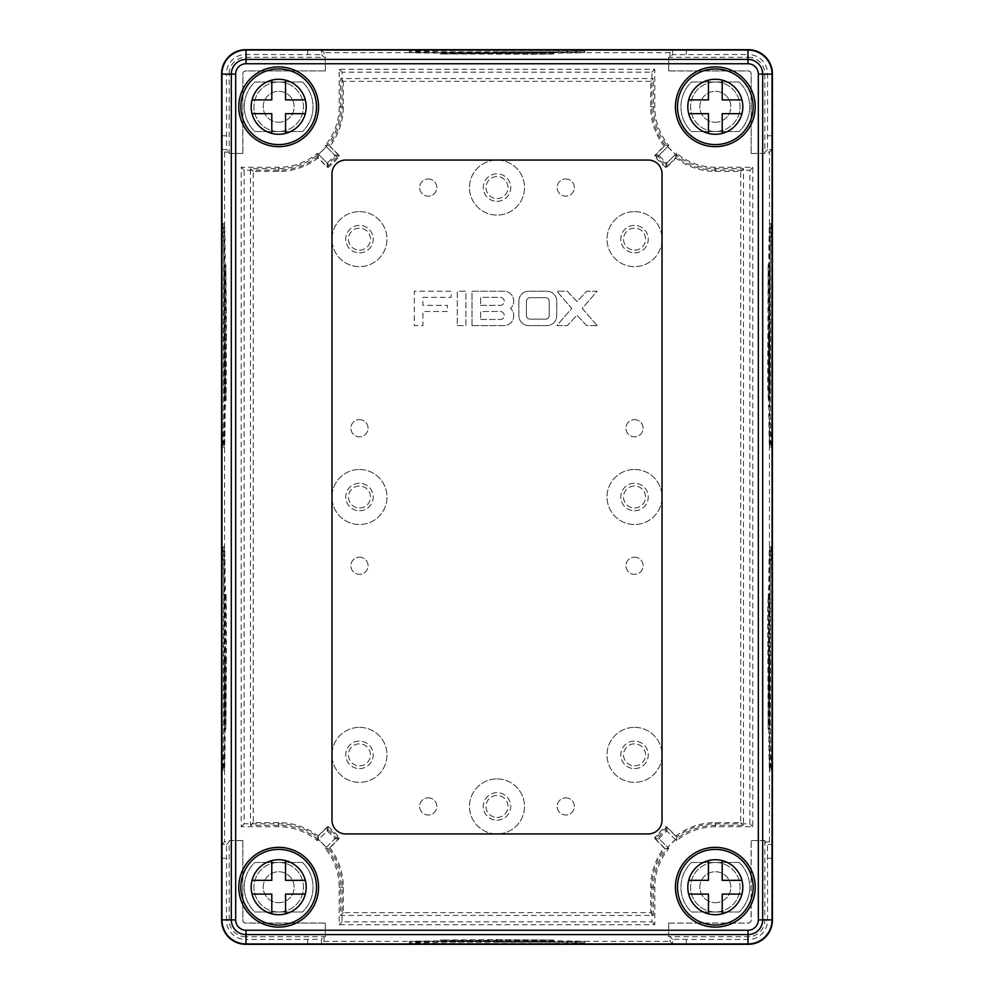 <?xml version="1.0" encoding="UTF-8"?>
<svg xmlns="http://www.w3.org/2000/svg" width="994" height="994" viewBox="0 0 994 994"><rect width="100%" height="100%" fill="white"/><g stroke="black" fill="none" stroke-linecap="round" stroke-linejoin="round"><path stroke-width="0.75" stroke-dasharray="4.97 3.73" d="M497 53.452L440.267 53.949L537.108 54.297L553.733 53.949L497 53.452M497 53.067L553.733 52.57L456.892 52.222L440.267 52.57L456.892 52.931L497 53.067M497 51.961A87.671 0.77 180 0 0 584.671 51.203A87.671 0.77 180 0 0 497 50.433A87.671 0.77 180 0 0 409.329 51.203A87.671 0.77 180 0 0 497 51.961M497 53.341A87.671 0.77 180 0 0 584.671 52.57A87.671 0.77 180 0 0 497 51.812A87.671 0.77 180 0 0 409.329 52.57A87.671 0.77 180 0 0 497 53.341M768.76 658.587L768.374 593.48L767.703 608.75L768.138 729.074L768.76 658.587M768.909 658.587L769.518 729.074L769.952 608.75L769.281 593.48L768.909 658.587M768.76 335.413L768.138 264.926L767.703 385.25L768.374 400.52L768.76 335.413M768.909 335.413L769.281 400.52L769.952 385.25L769.518 264.926L768.909 335.413M769.915 658.587A111.738 0.969 -90 0 0 770.897 770.325A111.738 0.969 -90 0 0 771.866 658.587A111.738 0.969 -90 0 0 770.897 546.849A111.738 0.969 -90 0 0 769.915 658.587M768.548 658.587A111.738 0.969 -90 0 0 769.518 770.325A111.738 0.969 -90 0 0 770.499 658.587A111.738 0.969 -90 0 0 769.518 546.849A111.738 0.969 -90 0 0 768.548 658.587M769.915 335.413A111.738 0.969 -90 0 0 770.897 447.151A111.738 0.969 -90 0 0 771.866 335.413A111.738 0.969 -90 0 0 770.897 223.675A111.738 0.969 -90 0 0 769.915 335.413M768.548 335.413A111.738 0.969 -90 0 0 769.518 447.151A111.738 0.969 -90 0 0 770.499 335.413A111.738 0.969 -90 0 0 769.518 223.675A111.738 0.969 -90 0 0 768.548 335.413M497 939.554L553.733 940.051L456.892 940.399L440.267 940.051L497 939.554M497 940.933L553.733 941.43L456.892 941.778L440.267 941.43L456.892 941.069L497 940.933M497 940.659A87.671 0.77 180 0 1 584.671 941.43A87.671 0.77 180 0 1 497 942.188A87.671 0.77 180 0 1 409.329 941.43A87.671 0.77 180 0 1 497 940.659M497 942.039A87.671 0.77 180 0 1 584.671 942.797A87.671 0.77 180 0 1 497 943.567A87.671 0.77 180 0 1 409.329 942.797A87.671 0.77 180 0 1 497 942.039M226.47 658.587L225.862 729.074L225.427 608.75L226.098 593.48L226.47 658.587M225.091 658.587L224.482 729.074L224.048 608.75L224.719 593.48L225.091 658.587M226.47 335.413L226.098 400.52L225.427 385.25L225.862 264.926L226.47 335.413M225.091 335.413L224.719 400.52L224.048 385.25L224.482 264.926L225.091 335.413M225.452 658.587A111.738 0.969 -90 0 1 224.482 770.325A111.738 0.969 -90 0 1 223.501 658.587A111.738 0.969 -90 0 1 224.482 546.849A111.738 0.969 -90 0 1 225.452 658.587M224.085 658.587A111.738 0.969 -90 0 1 223.103 770.325A111.738 0.969 -90 0 1 222.134 658.587A111.738 0.969 -90 0 1 223.103 546.849A111.738 0.969 -90 0 1 224.085 658.587M225.452 335.413A111.738 0.969 -90 0 1 224.482 447.151A111.738 0.969 -90 0 1 223.501 335.413A111.738 0.969 -90 0 1 224.482 223.675A111.738 0.969 -90 0 1 225.452 335.413M224.085 335.413A111.738 0.969 -90 0 1 223.103 447.151A111.738 0.969 -90 0 1 222.134 335.413A111.738 0.969 -90 0 1 223.103 223.675A111.738 0.969 -90 0 1 224.085 335.413M634.52 419.642A8.598 8.598 0 0 1 643.118 428.24A8.598 8.598 0 0 1 634.52 436.838A8.598 8.598 0 0 1 625.934 428.24A8.598 8.598 0 0 1 634.52 419.642A8.598 8.598 0 0 0 625.934 428.24A8.598 8.598 0 0 0 634.52 436.838A8.598 8.598 0 0 0 643.118 428.24A8.598 8.598 0 0 0 634.52 419.642M634.52 557.162A8.598 8.598 0 0 1 643.118 565.76A8.598 8.598 0 0 1 634.52 574.358A8.598 8.598 0 0 1 625.934 565.76A8.598 8.598 0 0 1 634.52 557.162A8.598 8.598 0 0 0 625.934 565.76A8.598 8.598 0 0 0 634.52 574.358A8.598 8.598 0 0 0 643.118 565.76A8.598 8.598 0 0 0 634.52 557.162M359.48 419.642A8.598 8.598 0 0 1 368.066 428.24A8.598 8.598 0 0 1 359.48 436.838A8.598 8.598 0 0 1 350.882 428.24A8.598 8.598 0 0 1 359.48 419.642A8.598 8.598 0 0 0 350.882 428.24A8.598 8.598 0 0 0 359.48 436.838A8.598 8.598 0 0 0 368.066 428.24A8.598 8.598 0 0 0 359.48 419.642M359.48 557.162A8.598 8.598 0 0 1 368.066 565.76A8.598 8.598 0 0 1 359.48 574.358A8.598 8.598 0 0 1 350.882 565.76A8.598 8.598 0 0 1 359.48 557.162A8.598 8.598 0 0 0 350.882 565.76A8.598 8.598 0 0 0 359.48 574.358A8.598 8.598 0 0 0 368.066 565.76A8.598 8.598 0 0 0 359.48 557.162M428.24 797.834A8.598 8.598 0 0 1 436.838 806.432A8.598 8.598 0 0 1 428.24 815.03A8.598 8.598 0 0 1 419.642 806.432A8.598 8.598 0 0 1 428.24 797.834A8.598 8.598 0 0 0 419.642 806.432A8.598 8.598 0 0 0 428.24 815.03A8.598 8.598 0 0 0 436.838 806.432A8.598 8.598 0 0 0 428.24 797.834M565.76 797.834A8.598 8.598 0 0 1 574.358 806.432A8.598 8.598 0 0 1 565.76 815.03A8.598 8.598 0 0 1 557.162 806.432A8.598 8.598 0 0 1 565.76 797.834A8.598 8.598 0 0 0 557.162 806.432A8.598 8.598 0 0 0 565.76 815.03A8.598 8.598 0 0 0 574.358 806.432A8.598 8.598 0 0 0 565.76 797.834M565.76 178.97A8.598 8.598 0 0 1 574.358 187.568A8.598 8.598 0 0 1 565.76 196.166A8.598 8.598 0 0 1 557.162 187.568A8.598 8.598 0 0 1 565.76 178.97A8.598 8.598 0 0 0 557.162 187.568A8.598 8.598 0 0 0 565.76 196.166A8.598 8.598 0 0 0 574.358 187.568A8.598 8.598 0 0 0 565.76 178.97M428.24 178.97A8.598 8.598 0 0 1 436.838 187.568A8.598 8.598 0 0 1 428.24 196.166A8.598 8.598 0 0 1 419.642 187.568A8.598 8.598 0 0 1 428.24 178.97A8.598 8.598 0 0 0 419.642 187.568A8.598 8.598 0 0 0 428.24 196.166A8.598 8.598 0 0 0 436.838 187.568A8.598 8.598 0 0 0 428.24 178.97M597.145 325.597L582.236 308.401L597.145 291.217L586.684 291.217L577.005 301.592L567.338 291.217L556.876 291.217L571.774 308.401L556.876 325.597L567.338 325.597L577.005 315.222L586.684 325.597L597.145 325.597L582.236 308.401L597.145 291.217L586.684 291.217L577.005 301.592L567.338 291.217L556.876 291.217L571.774 308.401L556.876 325.597L567.338 325.597L577.005 315.222L586.684 325.597L597.145 325.597M545.557 297.678L530.063 297.678A3.665 3.665 0 0 0 526.398 301.344L526.398 315.471A3.665 3.665 0 0 0 530.063 319.136L545.557 319.136A3.665 3.665 0 0 0 549.235 315.471L549.235 301.344A3.665 3.665 0 0 0 545.557 297.678L530.063 297.678A3.665 3.665 0 0 0 526.398 301.344L526.398 315.471A3.665 3.665 0 0 0 530.063 319.136L545.557 319.136A3.665 3.665 0 0 0 549.235 315.471L549.235 301.344A3.665 3.665 0 0 0 545.557 297.678M518.88 301.033L518.88 315.769A9.828 9.828 0 0 0 528.709 325.597L546.924 325.597A9.828 9.828 0 0 0 556.752 315.769L556.752 301.033A9.828 9.828 0 0 0 546.924 291.217L528.709 291.217A9.828 9.828 0 0 0 518.88 301.033L518.88 315.769A9.828 9.828 0 0 0 528.709 325.597L546.924 325.597A9.828 9.828 0 0 0 556.752 315.769L556.752 301.033A9.828 9.828 0 0 0 546.924 291.217L528.709 291.217A9.828 9.828 0 0 0 518.88 301.033M480.624 319.459L500.268 319.459A3.988 3.988 0 0 0 504.256 315.471A3.988 3.988 0 0 0 500.268 311.47L480.624 311.47L480.624 319.459L500.268 319.459A3.988 3.988 0 0 0 504.256 315.471A3.988 3.988 0 0 0 500.268 311.47L480.624 311.47L480.624 319.459M480.624 305.332L500.268 305.332A3.988 3.988 0 0 0 504.256 301.344A3.988 3.988 0 0 0 500.268 297.355L480.624 297.355L480.624 305.332L500.268 305.332A3.988 3.988 0 0 0 504.256 301.344A3.988 3.988 0 0 0 500.268 297.355L480.624 297.355L480.624 305.332M472.026 325.597L503.946 325.597A9.828 9.828 0 0 0 510.444 308.401A9.828 9.828 0 0 0 503.946 291.217L472.026 291.217L472.026 325.597L503.946 325.597A9.828 9.828 0 0 0 510.444 308.401A9.828 9.828 0 0 0 503.946 291.217L472.026 291.217L472.026 325.597M457.29 325.597L465.888 325.597L465.888 291.217L457.29 291.217L457.29 325.597L465.888 325.597L465.888 291.217L457.29 291.217L457.29 325.597M422.91 297.355L451.152 297.355L451.152 291.217L414.312 291.217L414.312 325.597L422.91 325.597L422.91 311.47L447.462 311.47L447.462 305.332L422.91 305.332L422.91 297.355L451.152 297.355L451.152 291.217L414.312 291.217L414.312 325.597L422.91 325.597L422.91 311.47L447.462 311.47L447.462 305.332L422.91 305.332L422.91 297.355M497 817.428A10.996 10.996 0 0 0 507.996 806.432A10.996 10.996 0 0 0 497 795.424A10.996 10.996 0 0 0 486.004 806.432A10.996 10.996 0 0 0 497 817.428A10.996 10.996 0 0 0 507.996 806.432A10.996 10.996 0 0 0 497 795.424A10.996 10.996 0 0 0 486.004 806.432A10.996 10.996 0 0 0 497 817.428M634.52 765.865A10.996 10.996 0 0 0 645.528 754.856A10.996 10.996 0 0 0 634.52 743.86A10.996 10.996 0 0 0 623.524 754.856A10.996 10.996 0 0 0 634.52 765.865A10.996 10.996 0 0 0 645.528 754.856A10.996 10.996 0 0 0 634.52 743.86A10.996 10.996 0 0 0 623.524 754.856A10.996 10.996 0 0 0 634.52 765.865M359.48 765.865A10.996 10.996 0 0 0 370.476 754.856A10.996 10.996 0 0 0 359.48 743.86A10.996 10.996 0 0 0 348.472 754.856A10.996 10.996 0 0 0 359.48 765.865A10.996 10.996 0 0 0 370.476 754.856A10.996 10.996 0 0 0 359.48 743.86A10.996 10.996 0 0 0 348.472 754.856A10.996 10.996 0 0 0 359.48 765.865M359.48 507.996A10.996 10.996 0 0 0 370.476 497A10.996 10.996 0 0 0 359.48 486.004A10.996 10.996 0 0 0 348.472 497A10.996 10.996 0 0 0 359.48 507.996A10.996 10.996 0 0 0 370.476 497A10.996 10.996 0 0 0 359.48 486.004A10.996 10.996 0 0 0 348.472 497A10.996 10.996 0 0 0 359.48 507.996M634.52 507.996A10.996 10.996 0 0 0 645.528 497A10.996 10.996 0 0 0 634.52 486.004A10.996 10.996 0 0 0 623.524 497A10.996 10.996 0 0 0 634.52 507.996A10.996 10.996 0 0 0 645.528 497A10.996 10.996 0 0 0 634.52 486.004A10.996 10.996 0 0 0 623.524 497A10.996 10.996 0 0 0 634.52 507.996M634.52 250.14A10.996 10.996 0 0 0 645.528 239.144A10.996 10.996 0 0 0 634.52 228.135A10.996 10.996 0 0 0 623.524 239.144A10.996 10.996 0 0 0 634.52 250.14A10.996 10.996 0 0 0 645.528 239.144A10.996 10.996 0 0 0 634.52 228.135A10.996 10.996 0 0 0 623.524 239.144A10.996 10.996 0 0 0 634.52 250.14M359.48 250.14A10.996 10.996 0 0 0 370.476 239.144A10.996 10.996 0 0 0 359.48 228.135A10.996 10.996 0 0 0 348.472 239.144A10.996 10.996 0 0 0 359.48 250.14A10.996 10.996 0 0 0 370.476 239.144A10.996 10.996 0 0 0 359.48 228.135A10.996 10.996 0 0 0 348.472 239.144A10.996 10.996 0 0 0 359.48 250.14M497 820.187A13.754 13.754 0 0 0 510.754 806.432A13.754 13.754 0 0 0 497 792.678A13.754 13.754 0 0 0 483.246 806.432A13.754 13.754 0 0 0 497 820.187A13.754 13.754 0 0 0 510.754 806.432A13.754 13.754 0 0 0 497 792.678A13.754 13.754 0 0 0 483.246 806.432A13.754 13.754 0 0 0 497 820.187M634.52 768.611A13.754 13.754 0 0 0 648.274 754.856A13.754 13.754 0 0 0 634.52 741.102A13.754 13.754 0 0 0 620.778 754.856A13.754 13.754 0 0 0 634.52 768.611A13.754 13.754 0 0 0 648.274 754.856A13.754 13.754 0 0 0 634.52 741.102A13.754 13.754 0 0 0 620.778 754.856A13.754 13.754 0 0 0 634.52 768.611M359.48 768.611A13.754 13.754 0 0 0 373.222 754.856A13.754 13.754 0 0 0 359.48 741.102A13.754 13.754 0 0 0 345.726 754.856A13.754 13.754 0 0 0 359.48 768.611A13.754 13.754 0 0 0 373.222 754.856A13.754 13.754 0 0 0 359.48 741.102A13.754 13.754 0 0 0 345.726 754.856A13.754 13.754 0 0 0 359.48 768.611M359.48 510.754A13.754 13.754 0 0 0 373.222 497A13.754 13.754 0 0 0 359.48 483.246A13.754 13.754 0 0 0 345.726 497A13.754 13.754 0 0 0 359.48 510.754A13.754 13.754 0 0 0 373.222 497A13.754 13.754 0 0 0 359.48 483.246A13.754 13.754 0 0 0 345.726 497A13.754 13.754 0 0 0 359.48 510.754M634.52 510.754A13.754 13.754 0 0 0 648.274 497A13.754 13.754 0 0 0 634.52 483.246A13.754 13.754 0 0 0 620.778 497A13.754 13.754 0 0 0 634.52 510.754A13.754 13.754 0 0 0 648.274 497A13.754 13.754 0 0 0 634.52 483.246A13.754 13.754 0 0 0 620.778 497A13.754 13.754 0 0 0 634.52 510.754M634.52 252.898A13.754 13.754 0 0 0 648.274 239.144A13.754 13.754 0 0 0 634.52 225.389A13.754 13.754 0 0 0 620.778 239.144A13.754 13.754 0 0 0 634.52 252.898A13.754 13.754 0 0 0 648.274 239.144A13.754 13.754 0 0 0 634.52 225.389A13.754 13.754 0 0 0 620.778 239.144A13.754 13.754 0 0 0 634.52 252.898M359.48 252.898A13.754 13.754 0 0 0 373.222 239.144A13.754 13.754 0 0 0 359.48 225.389A13.754 13.754 0 0 0 345.726 239.144A13.754 13.754 0 0 0 359.48 252.898A13.754 13.754 0 0 0 373.222 239.144A13.754 13.754 0 0 0 359.48 225.389A13.754 13.754 0 0 0 345.726 239.144A13.754 13.754 0 0 0 359.48 252.898M497 778.923A27.509 27.509 0 0 1 524.509 806.432A27.509 27.509 0 0 1 497 833.941A27.509 27.509 0 0 1 469.491 806.432A27.509 27.509 0 0 1 497 778.923A27.509 27.509 0 0 0 469.491 806.432A27.509 27.509 0 0 0 497 833.941A27.509 27.509 0 0 0 524.509 806.432A27.509 27.509 0 0 0 497 778.923M634.52 727.359A27.509 27.509 0 0 1 662.029 754.856A27.509 27.509 0 0 1 634.52 782.365A27.509 27.509 0 0 1 607.023 754.856A27.509 27.509 0 0 1 634.52 727.359A27.509 27.509 0 0 0 607.023 754.856A27.509 27.509 0 0 0 634.52 782.365A27.509 27.509 0 0 0 662.029 754.856A27.509 27.509 0 0 0 634.52 727.359M359.48 727.359A27.509 27.509 0 0 1 386.977 754.856A27.509 27.509 0 0 1 359.48 782.365A27.509 27.509 0 0 1 331.971 754.856A27.509 27.509 0 0 1 359.48 727.359A27.509 27.509 0 0 0 331.971 754.856A27.509 27.509 0 0 0 359.48 782.365A27.509 27.509 0 0 0 386.977 754.856A27.509 27.509 0 0 0 359.48 727.359M359.48 469.491A27.509 27.509 0 0 1 386.977 497A27.509 27.509 0 0 1 359.48 524.509A27.509 27.509 0 0 1 331.971 497A27.509 27.509 0 0 1 359.48 469.491A27.509 27.509 0 0 0 331.971 497A27.509 27.509 0 0 0 359.48 524.509A27.509 27.509 0 0 0 386.977 497A27.509 27.509 0 0 0 359.48 469.491M634.52 469.491A27.509 27.509 0 0 1 662.029 497A27.509 27.509 0 0 1 634.52 524.509A27.509 27.509 0 0 1 607.023 497A27.509 27.509 0 0 1 634.52 469.491A27.509 27.509 0 0 0 607.023 497A27.509 27.509 0 0 0 634.52 524.509A27.509 27.509 0 0 0 662.029 497A27.509 27.509 0 0 0 634.52 469.491M634.52 211.635A27.509 27.509 0 0 1 662.029 239.144A27.509 27.509 0 0 1 634.52 266.64A27.509 27.509 0 0 1 607.023 239.144A27.509 27.509 0 0 1 634.52 211.635A27.509 27.509 0 0 0 607.023 239.144A27.509 27.509 0 0 0 634.52 266.64A27.509 27.509 0 0 0 662.029 239.144A27.509 27.509 0 0 0 634.52 211.635M359.48 211.635A27.509 27.509 0 0 1 386.977 239.144A27.509 27.509 0 0 1 359.48 266.64A27.509 27.509 0 0 1 331.971 239.144A27.509 27.509 0 0 1 359.48 211.635A27.509 27.509 0 0 0 331.971 239.144A27.509 27.509 0 0 0 359.48 266.64A27.509 27.509 0 0 0 386.977 239.144A27.509 27.509 0 0 0 359.48 211.635M497 198.576A10.996 10.996 0 0 0 507.996 187.568A10.996 10.996 0 0 0 497 176.572A10.996 10.996 0 0 0 486.004 187.568A10.996 10.996 0 0 0 497 198.576A10.996 10.996 0 0 0 507.996 187.568A10.996 10.996 0 0 0 497 176.572A10.996 10.996 0 0 0 486.004 187.568A10.996 10.996 0 0 0 497 198.576M497 201.322A13.754 13.754 0 0 0 510.754 187.568A13.754 13.754 0 0 0 497 173.813A13.754 13.754 0 0 0 483.246 187.568A13.754 13.754 0 0 0 497 201.322A13.754 13.754 0 0 0 510.754 187.568A13.754 13.754 0 0 0 497 173.813A13.754 13.754 0 0 0 483.246 187.568A13.754 13.754 0 0 0 497 201.322M497 160.059A27.509 27.509 0 0 1 524.509 187.568A27.509 27.509 0 0 1 497 215.077A27.509 27.509 0 0 1 469.491 187.568A27.509 27.509 0 0 1 497 160.059A27.509 27.509 0 0 0 469.491 187.568A27.509 27.509 0 0 0 497 215.077A27.509 27.509 0 0 0 524.509 187.568A27.509 27.509 0 0 0 497 160.059M327.97 826.424L328.132 829.99L318.465 839.669L318.266 836.128L327.97 826.424A78.277 78.277 0 0 1 339.488 837.93L335.91 837.768A75.643 75.643 0 0 0 328.132 829.99M335.91 837.768L326.243 847.447L329.784 847.634L339.488 837.93M326.243 847.447A62.001 62.001 0 0 0 318.465 839.669M666.03 826.424L665.868 829.99A75.643 75.643 0 0 0 658.09 837.768L667.757 847.447A62.001 62.001 0 0 1 675.535 839.669L675.734 836.128L666.03 826.424A78.277 78.277 0 0 0 654.512 837.93L658.09 837.768M675.535 839.669L665.868 829.99M654.512 837.93L664.216 847.634L667.757 847.447M666.03 167.576L665.868 164.01L675.535 154.331L675.734 157.872L666.03 167.576A78.277 78.277 0 0 1 654.512 156.07L658.09 156.232A75.643 75.643 0 0 0 665.868 164.01M658.09 156.232L667.757 146.553L664.216 146.367L654.512 156.07M667.757 146.553A62.001 62.001 0 0 0 675.535 154.331M327.97 167.576A78.277 78.277 0 0 0 339.488 156.07L335.91 156.232L326.243 146.553A62.001 62.001 0 0 1 318.465 154.331L318.266 157.872L327.97 167.576L328.132 164.01A75.643 75.643 0 0 0 335.91 156.232M339.488 156.07L329.784 146.367L326.243 146.553M318.465 154.331L328.132 164.01M664.216 146.367A64.647 64.647 0 0 1 650.672 106.768L650.672 81.346L653.431 78.576L340.569 78.576L340.569 106.768A61.889 61.889 0 0 1 278.68 168.657L250.488 168.657L250.488 825.343L278.68 825.343A61.889 61.889 0 0 1 340.569 887.232L340.569 915.424L653.431 915.424L653.431 887.232A61.889 61.889 0 0 1 715.32 825.343L743.512 825.343L743.512 168.657L715.32 168.657A61.889 61.889 0 0 1 653.431 106.768L653.431 78.576M650.672 81.346L343.328 81.346L340.569 78.576M675.734 836.128A64.647 64.647 0 0 1 715.32 822.585L740.754 822.585L740.754 171.415L715.32 171.415A64.647 64.647 0 0 1 675.734 157.872M740.754 171.415L743.512 168.657M740.754 822.585L743.512 825.343M329.784 847.634A64.647 64.647 0 0 1 343.328 887.232L343.328 912.654L650.672 912.654L650.672 887.232A64.647 64.647 0 0 1 664.216 847.634M650.672 912.654L653.431 915.424M343.328 912.654L340.569 915.424M318.266 157.872A64.647 64.647 0 0 1 278.68 171.415L253.246 171.415L253.246 822.585L278.68 822.585A64.647 64.647 0 0 1 318.266 836.128M253.246 822.585L250.488 825.343M253.246 171.415L250.488 168.657M343.328 81.346L343.328 106.768A64.647 64.647 0 0 1 329.784 146.367M715.32 859.723A27.509 27.509 0 0 1 742.829 887.232A27.509 27.509 0 0 1 715.32 914.729A27.509 27.509 0 0 1 687.811 887.232A27.509 27.509 0 0 1 715.32 859.723A27.509 27.509 0 0 1 742.829 887.232A27.509 27.509 0 0 1 715.32 914.729A27.509 27.509 0 0 0 742.829 887.232A27.509 27.509 0 0 0 715.32 859.723A27.509 27.509 0 0 0 687.811 887.232A27.509 27.509 0 0 0 715.32 914.729A27.509 27.509 0 0 0 742.829 887.232A27.509 27.509 0 0 0 715.32 859.723A27.509 27.509 0 0 0 687.811 887.232A27.509 27.509 0 0 0 715.32 914.729A27.509 27.509 0 0 1 687.811 887.232A27.509 27.509 0 0 1 715.32 859.723A27.509 27.509 0 0 0 708.449 860.593L708.449 880.349L688.693 880.349A27.509 27.509 0 0 0 688.693 894.103L708.449 894.103L708.449 913.859A27.509 27.509 0 0 0 722.203 913.859L722.203 894.103L741.946 894.103A27.509 27.509 0 0 0 741.946 880.349L722.203 880.349L722.203 860.593A27.509 27.509 0 0 0 715.32 859.723M715.32 902.701A15.469 15.469 0 0 0 730.789 887.232A15.469 15.469 0 0 0 715.32 871.75A15.469 15.469 0 0 0 699.851 887.232A15.469 15.469 0 0 0 715.32 902.701A15.469 15.469 0 0 1 699.851 887.232A15.469 15.469 0 0 1 715.32 871.75A15.469 15.469 0 0 1 730.789 887.232A15.469 15.469 0 0 1 715.32 902.701M278.68 859.723A27.509 27.509 0 0 1 306.189 887.232A27.509 27.509 0 0 1 278.68 914.729A27.509 27.509 0 0 1 251.171 887.232A27.509 27.509 0 0 1 278.68 859.723A27.509 27.509 0 0 1 306.189 887.232A27.509 27.509 0 0 1 278.68 914.729A27.509 27.509 0 0 0 306.189 887.232A27.509 27.509 0 0 0 278.68 859.723A27.509 27.509 0 0 0 251.171 887.232A27.509 27.509 0 0 0 278.68 914.729A27.509 27.509 0 0 0 306.189 887.232A27.509 27.509 0 0 0 278.68 859.723A27.509 27.509 0 0 0 251.171 887.232A27.509 27.509 0 0 0 278.68 914.729A27.509 27.509 0 0 1 251.171 887.232A27.509 27.509 0 0 1 278.68 859.723A27.509 27.509 0 0 0 271.797 860.593L271.797 880.349L252.054 880.349A27.509 27.509 0 0 0 252.054 894.103L271.797 894.103L271.797 913.859A27.509 27.509 0 0 0 285.551 913.859L285.551 894.103L305.307 894.103A27.509 27.509 0 0 0 305.307 880.349L285.551 880.349L285.551 860.593A27.509 27.509 0 0 0 278.68 859.723M278.68 902.701A15.469 15.469 0 0 0 294.149 887.232A15.469 15.469 0 0 0 278.68 871.75A15.469 15.469 0 0 0 263.211 887.232A15.469 15.469 0 0 0 278.68 902.701A15.469 15.469 0 0 1 263.211 887.232A15.469 15.469 0 0 1 278.68 871.75A15.469 15.469 0 0 1 294.149 887.232A15.469 15.469 0 0 1 278.68 902.701M278.68 79.271A27.509 27.509 0 0 1 306.189 106.768A27.509 27.509 0 0 1 278.68 134.277A27.509 27.509 0 0 1 251.171 106.768A27.509 27.509 0 0 1 278.68 79.271A27.509 27.509 0 0 1 306.189 106.768A27.509 27.509 0 0 1 278.68 134.277A27.509 27.509 0 0 0 306.189 106.768A27.509 27.509 0 0 0 278.68 79.271A27.509 27.509 0 0 0 251.171 106.768A27.509 27.509 0 0 0 278.68 134.277A27.509 27.509 0 0 0 306.189 106.768A27.509 27.509 0 0 0 278.68 79.271A27.509 27.509 0 0 0 251.171 106.768A27.509 27.509 0 0 0 278.68 134.277A27.509 27.509 0 0 1 251.171 106.768A27.509 27.509 0 0 1 278.68 79.271A27.509 27.509 0 0 0 271.797 80.141L271.797 99.897L252.054 99.897A27.509 27.509 0 0 0 252.054 113.651L271.797 113.651L271.797 133.407A27.509 27.509 0 0 0 285.551 133.407L285.551 113.651L305.307 113.651A27.509 27.509 0 0 0 305.307 99.897L285.551 99.897L285.551 80.141A27.509 27.509 0 0 0 278.68 79.271M278.68 122.25A15.469 15.469 0 0 0 294.149 106.768A15.469 15.469 0 0 0 278.68 91.299A15.469 15.469 0 0 0 263.211 106.768A15.469 15.469 0 0 0 278.68 122.25A15.469 15.469 0 0 1 263.211 106.768A15.469 15.469 0 0 1 278.68 91.299A15.469 15.469 0 0 1 294.149 106.768A15.469 15.469 0 0 1 278.68 122.25M715.32 79.271A27.509 27.509 0 0 1 742.829 106.768A27.509 27.509 0 0 1 715.32 134.277A27.509 27.509 0 0 1 687.811 106.768A27.509 27.509 0 0 1 715.32 79.271A27.509 27.509 0 0 1 742.829 106.768A27.509 27.509 0 0 1 715.32 134.277A27.509 27.509 0 0 0 742.829 106.768A27.509 27.509 0 0 0 715.32 79.271A27.509 27.509 0 0 0 687.811 106.768A27.509 27.509 0 0 0 715.32 134.277A27.509 27.509 0 0 0 742.829 106.768A27.509 27.509 0 0 0 715.32 79.271A27.509 27.509 0 0 0 687.811 106.768A27.509 27.509 0 0 0 715.32 134.277A27.509 27.509 0 0 1 687.811 106.768A27.509 27.509 0 0 1 715.32 79.271A27.509 27.509 0 0 0 708.449 80.141L708.449 99.897L688.693 99.897A27.509 27.509 0 0 0 688.693 113.651L708.449 113.651L708.449 133.407A27.509 27.509 0 0 0 722.203 133.407L722.203 113.651L741.946 113.651A27.509 27.509 0 0 0 741.946 99.897L722.203 99.897L722.203 80.141A27.509 27.509 0 0 0 715.32 79.271M715.32 122.25A15.469 15.469 0 0 0 730.789 106.768A15.469 15.469 0 0 0 715.32 91.299A15.469 15.469 0 0 0 699.851 106.768A15.469 15.469 0 0 0 715.32 122.25A15.469 15.469 0 0 1 699.851 106.768A15.469 15.469 0 0 1 715.32 91.299A15.469 15.469 0 0 1 730.789 106.768A15.469 15.469 0 0 1 715.32 122.25M748.333 57.279A16.488 16.488 0 0 1 764.821 73.767L764.821 153.424L751.191 153.424L751.191 73.767A2.858 2.858 0 0 0 748.333 70.909L668.676 70.909L668.676 57.279L748.333 57.279L748.333 54.508A19.259 19.259 0 0 1 767.579 73.767L767.467 149.522L772.04 149.522L772.152 135.768L767.579 135.768M668.676 70.909L668.614 57.217L669.993 57.217L672.565 54.633L748.333 54.508M751.191 153.424L751.129 73.767A2.796 2.796 0 0 0 748.333 70.972L668.614 70.972M764.821 153.424L751.129 153.486M229.179 73.767A16.488 16.488 0 0 1 245.667 57.279L325.324 57.279L325.324 70.909L245.667 70.909A2.858 2.858 0 0 0 242.809 73.767L242.809 153.424L229.179 153.424L229.179 73.767L226.421 73.767A19.259 19.259 0 0 1 245.667 54.508L321.435 54.633L321.435 50.06L245.667 49.936A23.831 23.831 0 0 0 221.848 73.767L221.96 149.522L226.533 149.522L226.421 73.767M242.809 153.424L229.117 153.486L229.117 152.107L226.533 149.522M325.324 70.909L245.667 70.972A2.796 2.796 0 0 0 242.871 73.767L242.871 153.486M325.324 57.279L325.386 70.972M245.667 936.721A16.488 16.488 0 0 1 229.179 920.233L229.179 840.576L242.809 840.576L242.809 920.233A2.858 2.858 0 0 0 245.667 923.091L325.324 923.091L325.324 936.721L245.667 936.721L245.667 939.492A19.259 19.259 0 0 1 226.421 920.233L226.533 844.478L221.96 844.478L221.848 920.233A23.831 23.831 0 0 0 245.667 944.064L321.435 943.94L321.435 939.367L245.667 939.492M325.324 923.091L325.386 936.783L324.007 936.783L321.435 939.367M242.809 840.576L242.871 920.233A2.796 2.796 0 0 0 245.667 923.028L325.386 923.028M229.179 840.576L242.871 840.514M764.821 840.576L764.821 920.233A16.488 16.488 0 0 1 748.333 936.721L668.676 936.721L668.676 923.091L748.333 923.091A2.858 2.858 0 0 0 751.191 920.233L751.191 840.576L764.883 840.514L764.883 841.893L767.467 844.478L767.579 920.233A19.259 19.259 0 0 1 748.333 939.492L672.565 939.367L672.565 943.94L686.32 944.064L686.32 939.492M751.191 840.576L764.883 840.514M668.676 923.091L748.333 923.028A2.796 2.796 0 0 0 751.129 920.233L751.129 840.514M668.676 936.721L668.614 923.028M767.579 858.232L772.152 858.232L772.04 844.478L767.467 844.478M686.32 54.508L686.32 49.936L672.565 50.06L672.565 54.633M772.152 858.232L772.152 920.233A23.831 23.831 0 0 1 748.333 944.064L686.32 944.064M668.614 936.783L669.993 936.783L672.565 939.367M672.565 943.94L669.993 941.355L669.993 936.783M764.883 841.893L769.455 841.893L772.04 844.478M229.117 840.514L229.117 841.893L226.533 844.478M221.96 844.478L224.545 841.893L229.117 841.893M324.007 936.783L324.007 941.355L321.435 943.94M686.32 49.936L748.333 49.936A23.831 23.831 0 0 1 772.152 73.767L772.152 135.768M669.993 57.217L669.993 52.645L672.565 50.06M764.883 153.486L764.883 152.107L767.467 149.522M772.04 149.522L769.455 152.107L764.883 152.107M229.117 152.107L224.545 152.107L221.96 149.522M325.386 57.217L324.007 57.217L321.435 54.633M321.435 50.06L324.007 52.645L324.007 57.217M224.545 152.107L224.545 841.893M324.007 941.355L669.993 941.355M769.455 841.893L769.455 152.107M669.993 52.645L324.007 52.645M331.971 820.187A13.754 13.754 0 0 0 345.726 833.941L648.274 833.941A13.754 13.754 0 0 0 662.029 820.187L662.029 173.813A13.754 13.754 0 0 0 648.274 160.059L345.726 160.059A13.754 13.754 0 0 0 331.971 173.813L331.971 820.187M667.024 827.058A77.159 77.159 0 0 0 655.158 838.924L664.949 848.727A63.405 63.405 0 0 0 651.915 887.232L651.915 921.811L342.085 921.811L342.085 887.232A63.405 63.405 0 0 0 329.051 848.727L338.842 838.924A77.159 77.159 0 0 0 326.976 827.058L317.185 836.849A63.405 63.405 0 0 0 278.68 823.827L244.102 823.827L244.102 170.173L278.68 170.173A63.405 63.405 0 0 0 317.185 157.151L326.976 166.942A77.159 77.159 0 0 0 338.842 155.076L329.051 145.273A63.405 63.405 0 0 0 342.085 106.768L342.085 72.189L651.915 72.189L651.915 106.768A63.405 63.405 0 0 0 664.949 145.273L655.158 155.076A77.159 77.159 0 0 0 667.024 166.942L676.815 157.151A63.405 63.405 0 0 0 715.32 170.173L749.898 170.173L749.898 823.827L715.32 823.827A63.405 63.405 0 0 0 676.815 836.849L667.024 827.058L666.837 830.972A74.264 74.264 0 0 0 659.059 838.75L668.825 848.503A60.51 60.51 0 0 0 654.81 887.232L654.81 924.706L339.19 924.706L339.19 887.232A60.51 60.51 0 0 0 325.175 848.503L334.941 838.75A74.264 74.264 0 0 0 327.163 830.972L317.397 840.725A60.51 60.51 0 0 0 278.68 826.722L241.207 826.722L241.207 167.278L278.68 167.278A60.51 60.51 0 0 0 317.397 153.275L327.163 163.028A74.264 74.264 0 0 0 334.941 155.25L325.175 145.497A60.51 60.51 0 0 0 339.19 106.768L339.19 69.294L654.81 69.294L654.81 106.768A60.51 60.51 0 0 0 668.825 145.497L659.059 155.25A74.264 74.264 0 0 0 666.837 163.028L676.603 153.275A60.51 60.51 0 0 0 715.32 167.278L752.793 167.278L752.793 826.722L715.32 826.722A60.51 60.51 0 0 0 676.603 840.725L666.837 830.972M655.158 838.924L659.059 838.75M676.815 836.849L676.603 840.725M749.898 823.827L752.793 826.722M749.898 170.173L752.793 167.278M676.815 157.151L676.603 153.275M667.024 166.942L666.837 163.028M655.158 155.076L659.059 155.25M664.949 145.273L668.825 145.497M651.915 72.189L654.81 69.294M342.085 72.189L339.19 69.294M329.051 145.273L325.175 145.497M338.842 155.076L334.941 155.25M326.976 166.942L327.163 163.028M317.185 157.151L317.397 153.275M244.102 170.173L241.207 167.278M244.102 823.827L241.207 826.722M317.185 836.849L317.397 840.725M326.976 827.058L327.163 830.972M338.842 838.924L334.941 838.75M329.051 848.727L325.175 848.503M342.085 921.811L339.19 924.706M651.915 921.811L654.81 924.706M664.949 848.727L668.825 848.503M278.68 146.652A39.884 39.884 0 0 1 238.796 106.768A39.884 39.884 0 0 1 278.68 66.896A39.884 39.884 0 0 1 318.565 106.768A39.884 39.884 0 0 1 278.68 146.652M715.32 146.652A39.884 39.884 0 0 1 675.435 106.768A39.884 39.884 0 0 1 715.32 66.896A39.884 39.884 0 0 1 755.204 106.768A39.884 39.884 0 0 1 715.32 146.652M715.32 927.104A39.884 39.884 0 0 1 675.435 887.232A39.884 39.884 0 0 1 715.32 847.348A39.884 39.884 0 0 1 755.204 887.232A39.884 39.884 0 0 1 715.32 927.104M278.68 927.104A39.884 39.884 0 0 1 238.796 887.232A39.884 39.884 0 0 1 278.68 847.348A39.884 39.884 0 0 1 318.565 887.232A39.884 39.884 0 0 1 278.68 927.104M305.307 99.897A27.509 27.509 0 0 0 285.551 80.141M285.551 133.407A27.509 27.509 0 0 0 305.307 113.651M302.536 82.017A34.38 34.38 0 0 1 302.536 131.531L254.824 131.531A34.38 34.38 0 0 1 254.824 82.017L302.536 82.017A34.38 34.38 0 0 1 302.536 131.531L254.824 131.531A34.38 34.38 0 0 1 254.824 82.017L302.536 82.017M278.68 82.017A24.751 24.751 0 0 1 303.431 106.768A24.751 24.751 0 0 1 278.68 131.531A24.751 24.751 0 0 1 253.93 106.768A24.751 24.751 0 0 1 278.68 82.017A24.751 24.751 0 0 0 253.93 106.768A24.751 24.751 0 0 0 278.68 131.531A24.751 24.751 0 0 0 303.431 106.768A24.751 24.751 0 0 0 278.68 82.017M278.68 144.59A37.822 37.822 0 0 0 316.502 106.768A37.822 37.822 0 0 0 278.68 68.959A37.822 37.822 0 0 0 240.859 106.768A37.822 37.822 0 0 0 278.68 144.59M252.054 113.651A27.509 27.509 0 0 0 271.797 133.407M271.797 80.141A27.509 27.509 0 0 0 252.054 99.897M305.307 880.349A27.509 27.509 0 0 0 285.551 860.593M285.551 913.859A27.509 27.509 0 0 0 305.307 894.103M302.536 862.469A34.38 34.38 0 0 1 302.536 911.983L254.824 911.983A34.38 34.38 0 0 1 254.824 862.469L302.536 862.469A34.38 34.38 0 0 1 302.536 911.983L254.824 911.983A34.38 34.38 0 0 1 254.824 862.469L302.536 862.469M278.68 862.469A24.751 24.751 0 0 1 303.431 887.232A24.751 24.751 0 0 1 278.68 911.983A24.751 24.751 0 0 1 253.93 887.232A24.751 24.751 0 0 1 278.68 862.469A24.751 24.751 0 0 0 253.93 887.232A24.751 24.751 0 0 0 278.68 911.983A24.751 24.751 0 0 0 303.431 887.232A24.751 24.751 0 0 0 278.68 862.469M278.68 925.041A37.822 37.822 0 0 0 316.502 887.232A37.822 37.822 0 0 0 278.68 849.41A37.822 37.822 0 0 0 240.859 887.232A37.822 37.822 0 0 0 278.68 925.041M252.054 894.103A27.509 27.509 0 0 0 271.797 913.859M271.797 860.593A27.509 27.509 0 0 0 252.054 880.349M741.946 99.897A27.509 27.509 0 0 0 722.203 80.141M722.203 133.407A27.509 27.509 0 0 0 741.946 113.651M739.176 82.017A34.38 34.38 0 0 1 739.176 131.531L691.464 131.531A34.38 34.38 0 0 1 691.464 82.017L739.176 82.017A34.38 34.38 0 0 1 739.176 131.531L691.464 131.531A34.38 34.38 0 0 1 691.464 82.017L739.176 82.017M715.32 82.017A24.751 24.751 0 0 1 740.07 106.768A24.751 24.751 0 0 1 715.32 131.531A24.751 24.751 0 0 1 690.569 106.768A24.751 24.751 0 0 1 715.32 82.017A24.751 24.751 0 0 0 690.569 106.768A24.751 24.751 0 0 0 715.32 131.531A24.751 24.751 0 0 0 740.07 106.768A24.751 24.751 0 0 0 715.32 82.017M715.32 144.59A37.822 37.822 0 0 0 753.141 106.768A37.822 37.822 0 0 0 715.32 68.959A37.822 37.822 0 0 0 677.498 106.768A37.822 37.822 0 0 0 715.32 144.59M688.693 113.651A27.509 27.509 0 0 0 708.449 133.407M708.449 80.141A27.509 27.509 0 0 0 688.693 99.897M741.946 880.349A27.509 27.509 0 0 0 722.203 860.593M722.203 913.859A27.509 27.509 0 0 0 741.946 894.103M739.176 862.469A34.38 34.38 0 0 1 739.176 911.983L691.464 911.983A34.38 34.38 0 0 1 691.464 862.469L739.176 862.469A34.38 34.38 0 0 1 739.176 911.983L691.464 911.983A34.38 34.38 0 0 1 691.464 862.469L739.176 862.469M715.32 862.469A24.751 24.751 0 0 1 740.07 887.232A24.751 24.751 0 0 1 715.32 911.983A24.751 24.751 0 0 1 690.569 887.232A24.751 24.751 0 0 1 715.32 862.469A24.751 24.751 0 0 0 690.569 887.232A24.751 24.751 0 0 0 715.32 911.983A24.751 24.751 0 0 0 740.07 887.232A24.751 24.751 0 0 0 715.32 862.469M715.32 925.041A37.822 37.822 0 0 0 753.141 887.232A37.822 37.822 0 0 0 715.32 849.41A37.822 37.822 0 0 0 677.498 887.232A37.822 37.822 0 0 0 715.32 925.041M688.693 894.103A27.509 27.509 0 0 0 708.449 913.859M708.449 860.593A27.509 27.509 0 0 0 688.693 880.349M650.672 106.768L653.431 106.768M715.32 171.415L715.32 168.657M715.32 822.585L715.32 825.343M650.672 887.232L653.431 887.232M343.328 887.232L340.569 887.232M278.68 822.585L278.68 825.343M278.68 171.415L278.68 168.657M343.328 106.768L340.569 106.768M307.68 939.492L307.68 944.064M221.848 858.232L226.421 858.232M226.421 135.768L221.848 135.768M307.68 49.936L307.68 54.508M748.333 936.721L748.333 939.492M764.821 920.233L767.579 920.233M229.179 920.233L226.421 920.233M764.821 73.767L767.579 73.767M245.667 57.279L245.667 54.508M715.32 823.827L715.32 826.722M715.32 170.173L715.32 167.278M651.915 106.768L654.81 106.768M342.085 106.768L339.19 106.768M278.68 170.173L278.68 167.278M278.68 823.827L278.68 826.722M342.085 887.232L339.19 887.232M651.915 887.232L654.81 887.232M553.733 53.949L553.733 52.57M584.671 52.57L584.671 51.203M768.138 729.074L769.518 729.074M768.138 405.887L769.518 405.887M769.518 770.325L770.897 770.325M769.518 447.151L770.897 447.151M553.733 940.051L553.733 941.43M584.671 941.43L584.671 942.797M225.862 729.074L224.482 729.074M225.862 405.887L224.482 405.887M224.482 770.325L223.103 770.325M224.482 447.151L223.103 447.151M224.482 223.675L223.103 223.675M224.482 546.849L223.103 546.849M225.862 264.926L224.482 264.926M225.862 588.113L224.482 588.113M409.329 941.43L409.329 942.797M440.267 940.051L440.267 941.43M769.518 223.675L770.897 223.675M769.518 546.849L770.897 546.849M768.138 264.926L769.518 264.926M768.138 588.113L769.518 588.113M409.329 52.57L409.329 51.203M440.267 53.949L440.267 52.57"/><path stroke-width="1.49" d="M245.667 49.7A24.067 24.067 0 0 0 221.612 73.767L221.612 920.233A24.067 24.067 0 0 0 245.667 944.3L748.333 944.3A24.067 24.067 0 0 0 772.388 920.233L772.388 73.767A24.067 24.067 0 0 0 748.333 49.7L245.667 49.7M246.015 50.048A24.067 24.067 0 0 0 221.948 74.115L221.948 919.885A24.067 24.067 0 0 0 246.015 943.952L747.985 943.952A24.067 24.067 0 0 0 772.052 919.885L772.052 74.115A24.067 24.067 0 0 0 747.985 50.048L246.015 50.048L246.015 59.404L747.985 59.404A14.711 14.711 0 0 1 762.696 74.115L762.696 919.885A14.711 14.711 0 0 1 747.985 934.596L246.015 934.596A14.711 14.711 0 0 1 231.304 919.885L231.304 74.115A14.711 14.711 0 0 1 246.015 59.404L246.015 63.753A10.35 10.35 0 0 0 235.665 74.115L235.665 919.885A10.35 10.35 0 0 0 246.015 930.247L747.985 930.247A10.35 10.35 0 0 0 758.335 919.885L758.335 74.115A10.35 10.35 0 0 0 747.985 63.753L246.015 63.753M345.726 833.941L648.274 833.941A13.754 13.754 0 0 0 662.029 820.187L662.029 173.813A13.754 13.754 0 0 0 648.274 160.059L345.726 160.059A13.754 13.754 0 0 0 331.971 173.813L331.971 820.187A13.754 13.754 0 0 0 345.726 833.941M278.68 66.896A39.884 39.884 0 0 1 318.565 106.768A39.884 39.884 0 0 1 278.68 146.652A39.884 39.884 0 0 1 238.796 106.768A39.884 39.884 0 0 1 278.68 66.896M715.32 66.896A39.884 39.884 0 0 1 755.204 106.768A39.884 39.884 0 0 1 715.32 146.652A39.884 39.884 0 0 1 675.435 106.768A39.884 39.884 0 0 1 715.32 66.896M715.32 847.348A39.884 39.884 0 0 1 755.204 887.232A39.884 39.884 0 0 1 715.32 927.104A39.884 39.884 0 0 1 675.435 887.232A39.884 39.884 0 0 1 715.32 847.348M278.68 847.348A39.884 39.884 0 0 1 318.565 887.232A39.884 39.884 0 0 1 278.68 927.104A39.884 39.884 0 0 1 238.796 887.232A39.884 39.884 0 0 1 278.68 847.348M271.797 80.141L271.797 99.897L252.054 99.897M252.054 113.651L271.797 113.651L271.797 133.407M285.551 133.407L285.551 113.651L305.307 113.651M305.307 99.897L285.551 99.897L285.551 80.141M278.68 134.277A27.509 27.509 0 0 0 306.189 106.768A27.509 27.509 0 0 0 278.68 79.271A27.509 27.509 0 0 0 251.171 106.768A27.509 27.509 0 0 0 278.68 134.277M278.68 144.59A37.822 37.822 0 0 0 316.502 106.768A37.822 37.822 0 0 0 278.68 68.959A37.822 37.822 0 0 0 240.859 106.768A37.822 37.822 0 0 0 278.68 144.59M271.797 860.593L271.797 880.349L252.054 880.349M252.054 894.103L271.797 894.103L271.797 913.859M285.551 913.859L285.551 894.103L305.307 894.103M305.307 880.349L285.551 880.349L285.551 860.593M278.68 914.729A27.509 27.509 0 0 0 306.189 887.232A27.509 27.509 0 0 0 278.68 859.723A27.509 27.509 0 0 0 251.171 887.232A27.509 27.509 0 0 0 278.68 914.729M278.68 925.041A37.822 37.822 0 0 0 316.502 887.232A37.822 37.822 0 0 0 278.68 849.41A37.822 37.822 0 0 0 240.859 887.232A37.822 37.822 0 0 0 278.68 925.041M708.449 80.141L708.449 99.897L688.693 99.897M688.693 113.651L708.449 113.651L708.449 133.407M722.203 133.407L722.203 113.651L741.946 113.651M741.946 99.897L722.203 99.897L722.203 80.141M715.32 134.277A27.509 27.509 0 0 0 742.829 106.768A27.509 27.509 0 0 0 715.32 79.271A27.509 27.509 0 0 0 687.811 106.768A27.509 27.509 0 0 0 715.32 134.277M715.32 144.59A37.822 37.822 0 0 0 753.141 106.768A37.822 37.822 0 0 0 715.32 68.959A37.822 37.822 0 0 0 677.498 106.768A37.822 37.822 0 0 0 715.32 144.59M708.449 860.593L708.449 880.349L688.693 880.349M688.693 894.103L708.449 894.103L708.449 913.859M722.203 913.859L722.203 894.103L741.946 894.103M741.946 880.349L722.203 880.349L722.203 860.593M715.32 914.729A27.509 27.509 0 0 0 742.829 887.232A27.509 27.509 0 0 0 715.32 859.723A27.509 27.509 0 0 0 687.811 887.232A27.509 27.509 0 0 0 715.32 914.729M715.32 925.041A37.822 37.822 0 0 0 753.141 887.232A37.822 37.822 0 0 0 715.32 849.41A37.822 37.822 0 0 0 677.498 887.232A37.822 37.822 0 0 0 715.32 925.041M747.985 63.753L747.985 50.048M221.948 74.115L235.665 74.115M758.335 74.115L772.052 74.115M221.948 919.885L235.665 919.885M758.335 919.885L772.052 919.885M246.015 943.952L246.015 930.247M747.985 930.247L747.985 943.952"/></g></svg>
